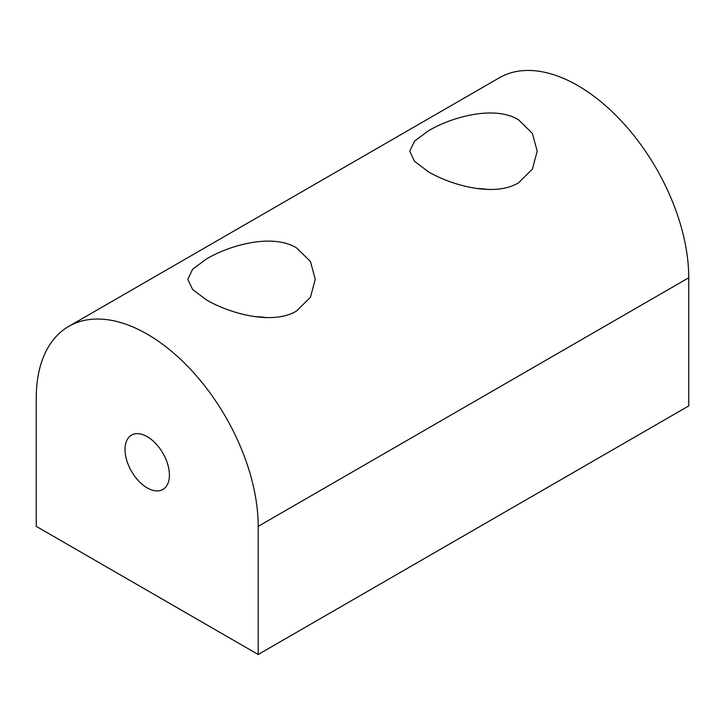 <?xml version="1.0" encoding="UTF-8"?>
<svg xmlns="http://www.w3.org/2000/svg" width="725" height="725" viewBox="0 0 725 725"><rect width="100%" height="100%" fill="white"/><g stroke="black" fill="none" stroke-linecap="round" stroke-linejoin="round"><path stroke-width="1.09" d="M488.405 189.479A63.718 36.785 0 0 0 476.851 188.509M428.412 130.817C452.264 116.68 494.622 105.116 518.52 119.788L532.386 133.364L537.189 151.19L532.386 169.133L518.52 182.845C494.677 197.236 452.318 185.709 428.412 171.807L414.555 161.376L409.752 151.19L414.555 141.13L428.412 130.817M169.414 475.111A31.383 18.125 -120 0 0 155.712 443.519A31.383 18.125 -120 0 0 131.524 435.109A31.383 18.125 -120 0 0 125.026 449.482A31.383 18.125 -120 0 0 138.729 481.065A31.383 18.125 -120 0 0 162.917 489.475A31.383 18.125 -120 0 0 169.414 475.111M266.465 317.613A63.718 36.785 0 0 0 254.91 316.644M206.48 258.961C230.323 244.814 272.682 233.251 296.588 247.923L310.445 261.498L315.248 279.324L310.445 297.277L296.588 310.98C272.736 325.371 230.378 313.843 206.48 299.942L192.614 289.511L187.811 279.324L192.614 269.265L206.48 258.961M36.25 398.224A156.935 90.607 60 0 1 68.757 326.386A156.935 90.607 60 0 1 189.687 368.427A156.935 90.607 60 0 1 258.191 526.359L258.191 654.494L36.25 526.359L36.25 398.224M258.191 654.494L688.75 405.918L688.75 277.775A156.935 90.607 -120 0 0 620.247 119.843A156.935 90.607 -120 0 0 499.317 77.802L68.757 326.386M258.191 526.359L688.75 277.775"/></g></svg>
